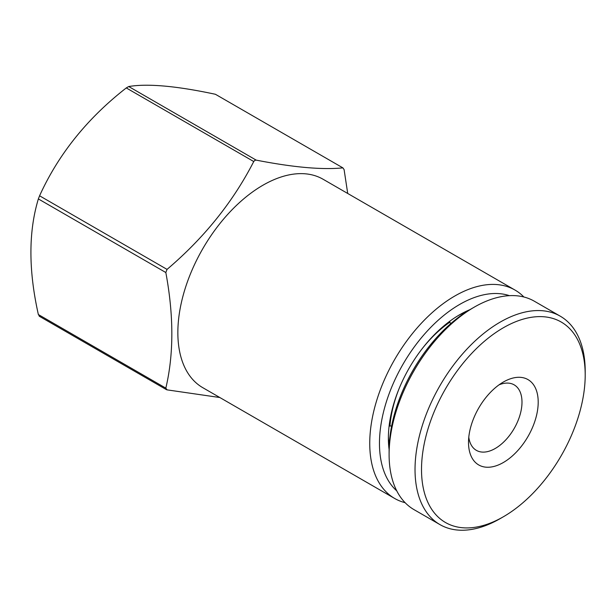 <?xml version="1.0" encoding="UTF-8"?>
<svg xmlns="http://www.w3.org/2000/svg" width="616" height="616" viewBox="0 0 616 616"><rect width="100%" height="100%" fill="white"/><g stroke="black" fill="none" stroke-linecap="round" stroke-linejoin="round"><path stroke-width="0.92" d="M466.967 311.465A96.265 55.579 120 0 0 458.05 315.692M469.854 309.694A100.847 58.227 120 0 0 459.69 314.722L459.69 314.722A100.847 58.227 120 0 0 388.38 438.23A100.847 58.227 120 0 0 389.112 449.549M396.735 490.829A113.452 65.504 -60 0 1 387.495 398.36A113.452 65.504 -60 0 1 459.69 304.427A113.452 65.504 -60 0 1 509.417 295.665M405.128 502.695A120.328 69.469 -60 0 1 394.663 498.46A120.328 69.469 -60 0 1 376.222 402.04A120.328 69.469 -60 0 1 454.824 296.003A120.328 69.469 -60 0 1 514.991 290.051A120.328 69.469 -60 0 1 523.885 296.997M514.991 290.051L323.107 179.264A120.328 69.469 120 0 0 262.94 185.224A120.328 69.469 120 0 0 184.33 291.26A120.328 69.469 120 0 0 202.78 387.68L394.663 498.46M39.578 316.27L38.361 314.537C28.436 270.27 28.436 231.739 38.361 198.93L39.578 195.796C58.458 154.223 87.357 118.264 126.28 87.934L253.746 161.531L254.816 160.368L256.179 160.121L128.713 86.533C147.594 83.368 176.492 85.955 215.415 94.279L342.881 167.868C322.207 169.939 293.308 167.359 256.179 160.121M253.746 161.531C233.071 201.863 204.173 237.815 167.044 269.392L39.578 195.796M38.361 198.93L165.827 272.526L167.044 269.392M165.827 272.526C173.835 315.685 173.835 354.215 165.827 388.134L38.361 314.537M165.827 388.134L167.044 389.859L166.428 389.643L39.208 316.193M167.044 389.859L219.843 397.528M126.28 87.934L128.713 86.533M347.717 193.47L344.098 169.6L342.881 167.868L215.415 94.279M388.396 436.328A96.265 55.579 120 0 0 389.197 446.161M503.357 382.036L503.357 382.036A49.28 28.452 -60 0 1 538.199 402.156A49.28 28.452 -60 0 1 503.357 462.508A49.28 28.452 -60 0 1 468.514 442.388A49.28 28.452 -60 0 1 503.357 382.036L503.357 382.036M468.784 437.245A37.815 21.837 120 0 0 476.345 450.342A37.815 21.837 120 0 0 495.256 448.471A37.815 21.837 120 0 0 519.958 415.145A37.815 21.837 120 0 0 514.16 384.846A37.815 21.837 120 0 0 499.037 384.846M503.357 327.766A115.746 66.828 120 0 0 421.513 469.523A115.746 66.828 120 0 0 503.357 516.778L500.115 518.649A120.328 69.469 120 0 1 439.955 524.609A120.328 69.469 120 0 1 421.506 428.189A120.328 69.469 120 0 1 500.115 322.153A120.328 69.469 120 0 1 560.275 316.193A120.328 69.469 120 0 1 585.2 371.279L585.2 375.021A115.746 66.828 120 0 0 503.357 327.766M389.104 454.554L389.104 450.812A115.746 66.828 120 0 1 470.94 309.055A115.746 66.828 120 0 0 470.94 309.055L474.181 307.184A120.328 69.469 120 0 0 389.104 454.554A120.328 69.469 120 0 0 414.021 509.64L439.955 524.609M500.115 518.649L503.357 516.778A115.746 66.828 120 0 0 585.2 375.021M560.275 316.193L534.349 301.224A120.328 69.469 120 0 0 474.181 307.184L470.94 309.055M461.592 313.844L462.554 314.399M450.812 323.577L449.21 321.668M389.15 425.679L391.614 426.118M389.535 440.871L388.573 440.317M389.913 426.118A94.541 54.585 -60 0 1 399.16 388.48M421.991 348.933A94.541 54.585 -60 0 1 449.965 322.099"/></g></svg>
